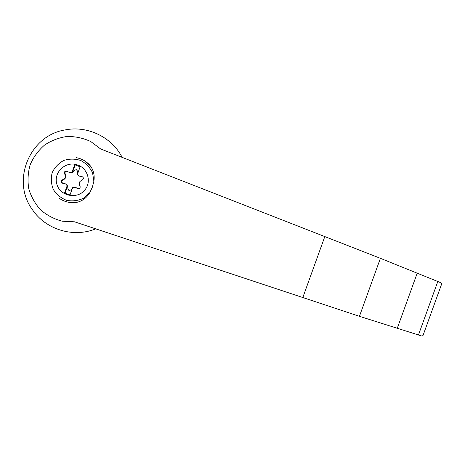 <?xml version="1.0" encoding="UTF-8"?>
<svg xmlns="http://www.w3.org/2000/svg" width="465" height="465" viewBox="0 0 465 465"><rect width="100%" height="100%" fill="white"/><g stroke="black" fill="none" stroke-linecap="round" stroke-linejoin="round"><path stroke-width="0.7" d="M100.632 148.957L90.774 141.552C83.218 138.059 75.301 136.367 67.018 136.483C58.828 137.675 51.301 140.57 44.437 145.161C38.229 150.602 33.486 157.112 30.202 164.686C27.923 172.62 27.452 180.67 28.778 188.831C31.155 196.753 35.119 203.786 40.67 209.936C46.977 215.318 54.149 219.073 62.182 221.206L74.476 221.805L359.433 316.316L380.399 258.319L100.632 148.957M122.121 157.35C111.92 137.233 87.594 125.358 65.176 129.915C29.615 135.391 10.945 180.804 32.387 209.651C45.826 229.739 73.685 238.022 95.68 228.844M440.954 285.946L441.727 283.801L440.942 282.772L380.399 258.319M77.672 165.023C87.536 168.266 91.605 181.42 85.264 189.412C78.05 199.578 60.473 196.579 56.939 184.495C52.911 172.544 65.827 160.448 77.672 165.023M75.446 187.476L72.621 187.662L69.948 195.108L64.501 193.167L67.175 185.709L65.675 183.983L62.176 183.1L64.995 183.751M62.769 183.204C61.572 182.274 61.514 181.286 62.601 180.251L64.641 178.984L64.065 178.839L62.008 180.118C60.909 181.164 60.967 182.158 62.176 183.1M64.065 178.839C65.222 178.014 65.617 176.915 65.251 175.543L64.478 173.247C64.315 171.649 65.048 170.928 66.664 171.097L66.832 171.161M75.545 187.529L77.765 188.685C79.463 189.017 80.259 188.325 80.137 186.622L79.37 184.332C79.004 182.966 79.399 181.867 80.55 181.042L82.601 179.769C83.747 178.601 83.619 177.578 82.218 176.7L79.288 176.043L77.457 174.177L80.131 166.726L74.696 164.755L72.017 172.219L69.5 172.521L66.664 171.097M65.675 183.983L66.233 184.082L67.803 186.506L67.675 185.785L67.175 185.709M67.675 185.785L65.024 193.178L64.501 193.167M85.973 161.739L90.565 166.127C93.668 170.62 94.773 175.654 93.878 181.234L92.384 187.133L89.786 192.638C86.955 197.462 82.95 200.618 77.771 202.118L72.999 202.664M359.433 316.316L421.679 335.98L422.958 335.666L423.749 333.475M418.43 335.067L437.838 281.43M397.226 328.4L417.239 273.083M66.233 184.082L65.559 183.849M67.849 186.512L67.96 188.9L68.861 190.319L69.541 190.522M75.911 187.546L74.848 187.273M76.016 187.593L78.527 188.854M82.508 176.834L79.631 176.142M79.474 176.119L80.061 176.311M76.702 169.795L74.679 170.178L73.075 171.951L72.476 172.405L72.017 172.219M69.797 172.637L73.075 171.951M67.03 171.26C65.524 171.236 64.862 171.963 65.048 173.439L65.815 175.718L65.251 175.543M64.641 178.984L65.798 177.554L65.815 175.718M77.736 173.41L77.638 171.242L76.382 169.673L74.638 170.161L73.034 171.934M67.803 186.506L67.913 188.895L68.814 190.319L70.918 189.964L72.371 188.354M65.024 193.178L70 194.957M80.102 166.807L74.696 164.755M75.132 165.011L72.476 172.405M89.786 192.638L83.38 198.328C78.004 200.775 72.389 201.438 66.53 200.31C60.985 198.107 56.591 194.51 53.353 189.522C51.127 184.018 50.737 178.409 52.179 172.689C54.701 167.359 58.567 163.279 63.781 160.448C69.454 158.658 75.132 158.681 80.817 160.512C86.048 163.366 89.966 167.452 92.558 172.765L93.878 181.234M76.388 202.397C70.238 203.257 64.589 201.932 59.427 198.421C65.048 202.223 71.162 203.455 77.771 202.118M90.565 166.133C86.833 161.541 82.038 158.722 76.19 157.664C81.573 158.623 86.101 161.117 89.762 165.145M302.779 297.617L324.832 236.522M65.048 173.439L64.478 173.247M82.421 176.81L82.014 176.648M78.155 188.709L77.707 188.656M63.188 183.35L62.601 183.245M62.601 180.251L62.008 180.118M441.727 283.801L422.958 335.666M69.5 172.521L70.023 172.724M79.288 176.043L79.724 176.218M77.765 188.685L78.213 188.738"/></g></svg>
